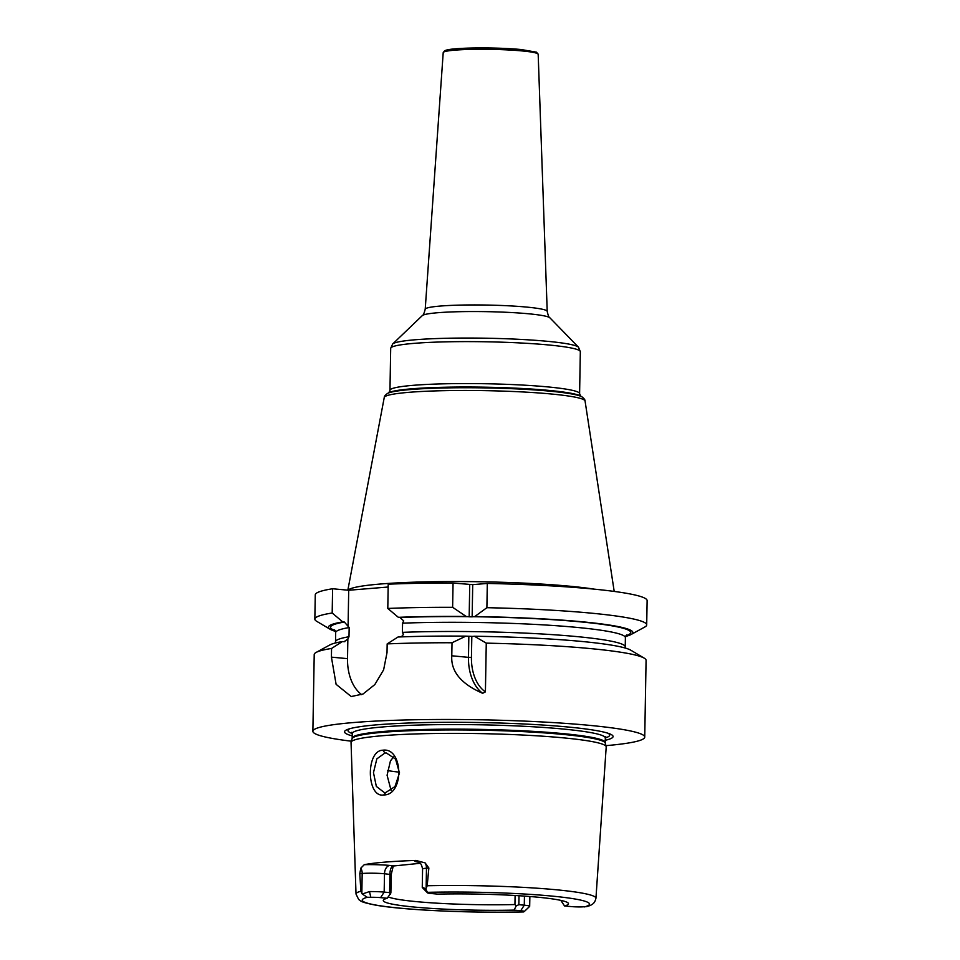 <?xml version="1.0" encoding="UTF-8"?>
<svg xmlns="http://www.w3.org/2000/svg" width="960" height="960" viewBox="0 0 960 960"><rect width="100%" height="100%" fill="white"/><g stroke="black" fill="none" stroke-linecap="round" stroke-linejoin="round"><path stroke-width="1.44" d="M523.644 911.892L524.22 911.592A10.536 0.912 1 0 0 524.28 911.544A10.536 0.912 1 0 0 520.728 910.716L514.116 910.104A92.604 8.04 1 0 1 383.412 900.084A92.604 8.04 1 0 1 387.216 898.248L390.876 892.956L391.2 874.596L384.492 873.744A15.804 1.368 -179 0 0 362.184 873.48L359.808 873.672L360.864 891.192A119.988 10.428 1 0 0 356.016 894.072L351.048 742.5A127.608 11.088 1 0 1 351.084 742.188A127.608 11.088 1 0 1 427.344 733.632A127.608 11.088 1 0 1 562.62 737.784A127.608 11.088 1 0 1 606.18 746.64A127.608 11.088 1 0 1 606.204 746.952L595.944 898.26A119.988 10.428 -179 0 0 554.964 889.644A119.988 10.428 1 0 0 427.188 885.756L428.868 868.008L426.48 868.212L426.132 888.3L425.712 888.828L422.412 887.22A15.804 1.368 -179 0 0 422.256 887.412A15.804 1.368 -179 0 0 422.316 887.532L427.476 892.824A10.536 0.912 1 0 1 427.536 892.62L422.412 887.22M359.808 873.672L360.804 868.164L364.26 864.684A121.272 10.536 1 0 1 415.872 860.448L425.1 862.884L428.868 868.008M382.884 750.204C403.344 747.168 404.484 795.108 383.796 794.952C366.504 798.252 365.568 750.3 382.884 750.204L384.924 753.012L386.436 753.024L395.58 759.108L399.48 772.956L394.98 786.588L385.728 792.516L384.24 792.504L376.332 786.408L373.476 772.632L376.836 758.88L384.924 753.012M427.188 885.756L426.132 888.3M387.216 898.248L380.604 897.636A10.536 0.912 -179 0 0 370.824 897.276L367.332 897.3L362.256 894.036L360.864 891.192M425.712 888.828L427.536 892.62M427.476 892.824A10.536 0.912 1 0 0 431.028 893.496L437.64 894.12A92.604 8.04 1 0 1 568.356 903.312A92.604 8.04 1 0 1 564.54 905.964L571.152 906.576A10.536 0.912 -179 0 0 580.932 906.936L586.428 906.66C593.664 904.908 594.996 902.136 595.944 898.26M519.012 895.74L518.856 904.68L516.192 905.928L514.116 910.104M518.856 904.68L524.28 905.184A15.804 1.368 -179 0 1 529.68 906.312A15.804 1.368 -179 0 1 529.62 906.432A15.804 1.368 -179 0 1 529.524 906.504M516.192 905.928L514.944 904.536A89.568 7.776 -179 0 1 417.012 901.692A89.568 7.776 1 0 1 388.272 896.916M564.54 905.964L561.06 900.756A89.568 7.776 -179 0 0 561.732 900.588M389.592 892.608L389.916 874.248C390.06 869.532 391.152 866.712 393.204 865.752L389.82 865.44A7.908 5.172 -84.7 0 0 384.492 873.744L384.168 892.104L389.592 892.608L390.444 894.192M392.448 866.088L420.156 863.304M380.604 897.636L384.168 892.104A15.804 1.368 -179 0 0 369.492 891.564L362.256 894.036M393.324 865.74L391.2 874.596M514.944 904.536L515.1 895.5M605.268 740.292A134.292 11.664 -179 0 0 609.792 733.884A134.292 11.664 -179 0 0 567.216 726.936A134.292 11.664 -179 0 0 347.916 729.312A134.292 11.664 -179 0 0 352.212 735.876M351.36 741.204A165.96 14.412 1 0 1 312.876 731.292A165.96 14.412 1 0 1 410.34 719.856A165.96 14.412 1 0 1 588.048 725.22A165.96 14.412 -179 0 1 644.736 737.076L646.08 660.348A165.96 14.412 1 0 0 644.208 658.14A165.96 14.412 1 0 0 589.392 648.492A165.96 14.412 1 0 0 486.264 643.14L485.412 691.884L482.664 693.3C461.04 683.868 450.744 671.364 451.788 655.788L452.016 642.756L465.864 636.144L472.512 636.396L471.816 636.408L471.444 657.384L468.468 657.348L468.84 636.372L468.036 636.348M605.928 745.656A165.96 14.412 -179 0 0 644.736 737.076M312.876 731.292L314.22 654.552A165.96 14.412 1 0 1 316.164 652.404L329.844 644.94A152.244 13.224 1 0 1 342.408 641.568L344.04 641.724L347.856 639.012L347.52 658.644L331.416 657.144L336.108 684.336L351.228 696.54L363.048 693.996L374.82 684.576L383.628 669.816L387.024 652.584L387.168 643.896A165.96 14.412 1 0 1 452.016 642.756M331.416 657.144L331.56 648.456A165.96 14.412 1 0 0 316.164 652.404M482.664 693.3A42.144 27.6 95.3 0 1 468.468 657.348L451.788 655.788M485.412 691.884A40.044 26.22 95.3 0 1 471.444 657.384M347.856 639.012L348.996 636.732L349.164 627.552L344.388 622.044L342.744 621.888A152.244 13.224 -179 0 0 330.12 629.256A152.244 13.224 -179 0 0 335.508 631.368M344.04 641.724L344.892 641.688M625.404 648.084L625.236 646.848A144.876 12.588 -179 0 0 550.08 634.488A144.876 12.588 -179 0 0 402.408 632.352L403.476 634.452L401.292 636.888M330.12 629.256L316.704 621.312A165.96 14.412 1 0 1 314.844 619.104A165.96 14.412 1 0 1 332.184 613.008L332.604 588.756L348.708 590.256L348.096 625.464M314.844 619.104L315.264 594.852A165.96 14.412 1 0 1 332.604 588.756M486.888 607.692A165.96 14.412 1 0 1 646.692 624.9A165.96 14.412 1 0 1 644.76 627.036L631.068 634.512A152.244 13.224 -179 0 0 474.756 616.56L486.888 607.692L487.308 583.44A165.96 14.412 1 0 1 647.124 600.636L646.692 624.9M453.06 583.044L452.628 607.308A165.96 14.412 1 0 0 387.792 608.448L388.212 584.184A165.96 14.412 1 0 1 453.06 583.044L472.716 584.64L487.308 583.44M388.164 587.016L348.708 590.256M474.756 616.56L472.152 616.836L472.716 584.64M472.512 636.396L474.42 636.24L486.264 643.14M472.152 616.836L469.176 616.8L469.74 584.604M469.176 616.8L466.2 616.464A152.244 13.224 -179 0 0 398.352 617.328L399.996 617.484L403.704 620.904L402.564 623.172L402.408 632.352M625.608 636.432A152.244 13.224 -179 0 0 631.068 634.512M342.744 621.888L332.184 613.008M387.792 608.448L398.352 617.328M452.628 607.308L466.2 616.464M342.408 641.568L331.56 648.456M347.52 658.644A42.24 27.66 -84.7 0 0 361.68 694.632M387.168 643.896L398.016 637.008A152.244 13.224 1 0 1 465.864 636.144M474.42 636.24A152.244 13.224 1 0 1 630.792 650.196L644.208 658.14M393.696 756.828L390.444 760.896L387.084 775.236L391.104 790.44M425.1 862.884A7.908 5.928 -94.7 0 1 426.48 868.212A15.804 1.368 -179 0 0 422.58 869.04L422.256 887.412M415.872 860.448A23.712 2.064 -179 0 0 418.596 862.212M367.332 897.3A113.676 9.876 -179 0 0 401.052 908.244A113.676 9.876 -179 0 0 523.716 911.892M584.424 906.912A113.676 9.876 -179 0 0 550.704 895.968A113.676 9.876 -179 0 0 428.04 892.32M520.728 910.716L524.28 905.184L524.448 896.1M361.836 893.568L362.184 873.48A7.908 5.928 85.3 0 0 360.804 868.164M389.82 865.44A23.712 2.064 -179 0 0 364.26 864.684M369.492 891.564L370.824 897.276M606.18 746.64L605.292 743.112A126.66 11.004 -179 0 0 562.056 734.328A126.66 11.004 -179 0 0 427.788 730.2A126.66 11.004 -179 0 0 352.092 738.696L351.084 742.188M605.292 743.112L605.232 742.56A126.552 10.992 -179 0 0 562.008 733.512A126.552 10.992 -179 0 0 426.492 729.432A126.552 10.992 -179 0 0 352.176 738.132L352.092 738.696M605.784 736.716L605.316 737.976A126.552 10.992 -179 0 0 562.08 728.94A126.552 10.992 -179 0 0 426.576 724.848A126.552 10.992 -179 0 0 352.248 733.56L352.176 738.132M349.812 728.712A130.872 11.364 -179 0 0 352.248 733.524M605.316 737.94A130.872 11.364 -179 0 0 607.92 733.212M348.996 636.732A144.876 12.588 -179 0 0 335.52 641.784L335.304 643.02M348.072 590.196A133.596 11.604 1 0 1 430.68 581.76A133.596 11.604 1 0 1 569.208 586.164A133.596 11.604 1 0 1 594.36 589.164M581.964 396.852A98.388 8.544 -179 0 0 549.468 391.128A98.388 8.544 -179 0 0 451.02 387.828A98.388 8.544 -179 0 0 387.492 393.456L388.932 392.664A96.936 8.424 1 0 1 451.524 387.12A96.936 8.424 1 0 1 548.532 390.372A96.936 8.424 1 0 1 580.548 396.012L581.964 396.852C584.148 398.544 585.18 399.936 585.06 400.992A100.428 8.724 -179 0 0 550.764 393.948A100.428 8.724 -179 0 0 443.904 390.684A100.428 8.724 -179 0 0 384.252 397.488L347.844 590.172M388.872 392.688L389.964 390.312A94.836 8.244 1 0 1 445.656 383.784A94.836 8.244 1 0 1 547.212 386.856A94.836 8.244 1 0 1 579.6 393.624L580.608 396.036M443.208 52.632L444.588 50.772C447.228 49.608 450.756 48.816 468.3 48.108C487.044 47.628 504.636 48.096 521.064 49.512L536.484 52.176L538.176 54.288A47.496 4.128 -179 0 0 521.952 50.916A47.496 4.128 -179 0 0 471.192 49.38A47.496 4.128 -179 0 0 443.208 52.632L425.208 309.252C424.152 313.344 423.168 315.456 422.268 315.624A64.08 5.568 1 0 1 462.228 311.64A64.08 5.568 1 0 1 528.264 313.752A64.08 5.568 1 0 1 549.924 317.844L578.508 347.22L580.332 351.672A94.836 8.244 -179 0 0 547.944 344.904A94.836 8.244 -179 0 0 446.388 341.832A94.836 8.244 -179 0 0 390.696 348.36L389.964 390.312M578.508 347.22A93.288 8.1 -179 0 0 546.984 341.268A93.288 8.1 -179 0 0 450.84 338.184A93.288 8.1 -179 0 0 392.676 343.98L390.696 348.36M425.208 309.252A61.008 5.304 1 0 1 461.16 305.076A61.008 5.304 1 0 1 526.368 307.056A61.008 5.304 1 0 1 547.212 311.388C548.124 315.504 549.024 317.652 549.924 317.844M520.944 49.512A45.912 3.984 -179 0 0 469.836 48.072A45.912 3.984 -179 0 0 445.008 51.564M335.184 630.6A150.144 13.044 1 0 1 344.388 622.044M349.164 627.552A144.876 12.588 -179 0 0 335.676 632.604L334.62 629.868M472.848 616.716A150.144 13.044 1 0 1 625.956 635.676M626.556 634.968L625.392 637.656A144.876 12.588 -179 0 0 550.236 625.308A144.876 12.588 -179 0 0 402.564 623.172M399.996 617.484A150.144 13.044 1 0 1 468.384 616.668M383.796 794.952L385.728 792.516M399.492 772.2A105.372 9.156 1 0 1 387.456 770.556M417.996 861.96L417.996 861.96C418.116 862.92 420.864 860.664 422.58 869.04M356.016 894.072L358.692 899.544C360.996 900.816 359.136 901.884 375.408 905.088C402.9 910.116 471.348 913.224 523.644 911.928M529.86 896.508L529.68 906.312M524.28 911.544L529.62 906.432M605.316 737.976L605.232 742.56M352.248 733.56L351.828 732.288M387.492 393.456C385.248 395.076 384.168 396.42 384.252 397.488M585.06 400.992L614.208 591.432M580.332 351.672L579.6 393.624M422.268 315.624L392.676 343.98M538.176 54.288L547.212 311.388M625.236 646.848L625.392 637.656M335.52 641.784L335.676 632.604"/></g></svg>
